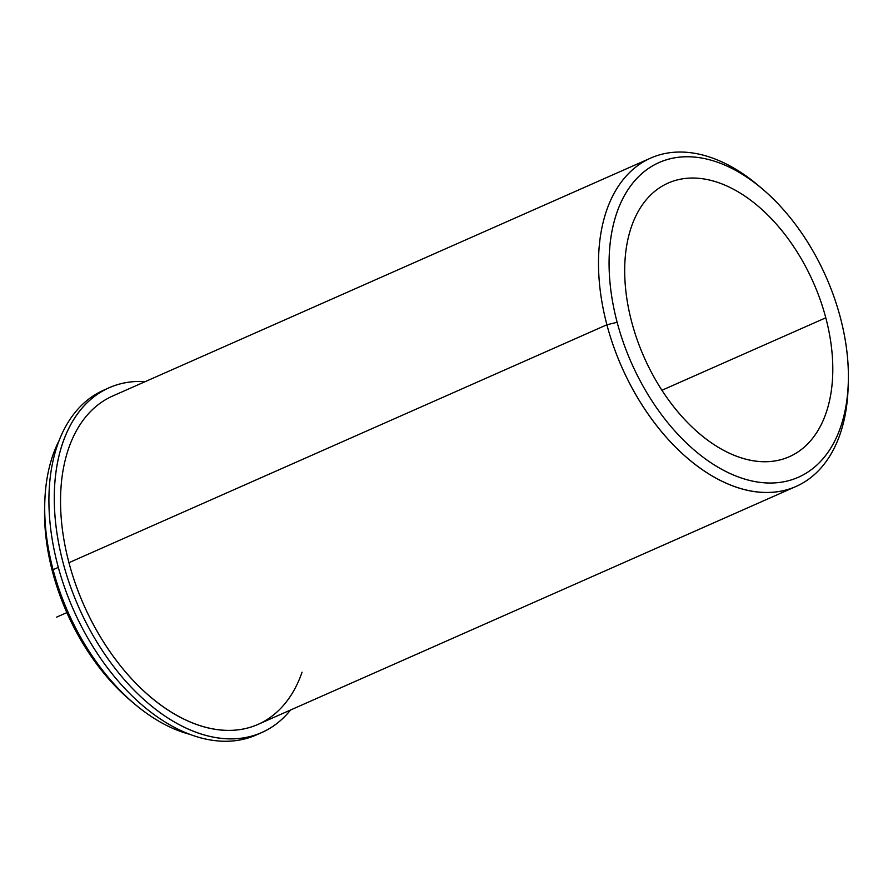 <?xml version="1.0" encoding="UTF-8"?>
<svg xmlns="http://www.w3.org/2000/svg" width="893" height="893" viewBox="0 0 893 893"><rect width="100%" height="100%" fill="white"/><g stroke="black" fill="none" stroke-linecap="round" stroke-linejoin="round"><path stroke-width="1.34" d="M825.791 317.796L661.903 390.274L825.791 317.796A149.622 92.526 -113.9 0 1 789.267 456.725A149.622 92.526 -113.9 0 1 631.697 321.971A149.622 92.526 -113.9 0 1 668.221 183.043A149.622 92.526 -113.9 0 1 825.791 317.796A149.622 92.526 66.1 0 0 691.26 178.042A149.622 92.526 66.1 0 0 631.697 321.971A149.622 92.526 66.1 0 0 766.227 461.737A149.622 92.526 66.1 0 0 825.791 317.796M760.434 187.296A179.549 111.033 66.1 0 0 650.74 158.061A179.549 111.033 66.1 0 0 606.905 324.773L68.951 562.69A179.549 111.033 66.1 0 0 185.677 719.992A179.549 111.033 66.1 0 0 302.068 672.195M44.762 503.808A172.07 106.412 66.1 0 0 52.564 571.978L53.089 569.701A179.549 111.033 -113.9 0 1 59.34 440.093A179.549 111.033 66.1 0 0 44.829 501.207A179.549 111.033 66.1 0 0 53.089 569.701L58.346 567.379L53.089 569.701A179.549 111.033 66.1 0 0 134.452 703.863A179.549 111.033 66.1 0 0 189.439 734.236A179.549 111.033 -113.9 0 1 53.089 569.701L52.564 571.978A172.07 106.412 66.1 0 0 132.477 702.166M134.452 703.863L130.534 700.547A172.07 106.412 -113.9 0 1 52.564 571.978A172.07 106.412 -113.9 0 1 44.65 506.342L44.829 501.207M68.951 562.69L606.905 324.773A179.549 111.033 66.1 0 0 795.987 486.473L258.032 724.39A179.549 111.033 -113.9 0 1 68.951 562.69A179.549 111.033 -113.9 0 1 112.786 395.967L650.74 158.061M795.987 486.473A179.549 111.033 66.1 0 0 848.16 385.653M840.346 317.484A172.07 106.412 -113.9 0 1 771.853 483.013A172.07 106.412 -113.9 0 1 617.141 322.295A172.07 106.412 -113.9 0 1 685.634 156.755A172.07 106.412 -113.9 0 1 840.346 317.484A172.07 106.412 66.1 0 0 762.376 188.914A172.07 106.412 66.1 0 0 640.683 174.682A172.07 106.412 66.1 0 0 617.141 322.295A172.07 106.412 66.1 0 0 748.066 480.043A172.07 106.412 66.1 0 0 848.272 383.119A172.07 106.412 66.1 0 0 840.346 317.484M848.272 383.119L848.093 388.254A179.549 111.033 -113.9 0 1 743.523 489.386A179.549 111.033 -113.9 0 1 606.905 324.773L617.141 322.295L606.905 324.773A179.549 111.033 -113.9 0 1 631.474 170.742A179.549 111.033 -113.9 0 1 758.47 185.599L762.376 188.914M261.671 732.595L256.291 734.972A188.523 116.592 -113.9 0 1 73.416 609.707A188.523 116.592 -113.9 0 1 103.778 390.141L109.158 387.763A188.523 116.592 66.1 0 0 78.785 607.329A188.523 116.592 66.1 0 0 261.671 732.595A188.523 116.592 66.1 0 0 290.549 710.013A188.523 116.592 -113.9 0 1 78.785 607.329A188.523 116.592 -113.9 0 1 145.302 381.59A188.523 116.592 66.1 0 0 109.158 387.763M106.501 389.002A188.523 116.592 66.1 0 0 73.416 609.707A188.523 116.592 66.1 0 0 258.959 733.733M66.863 612.609L56.639 617.13"/></g></svg>
